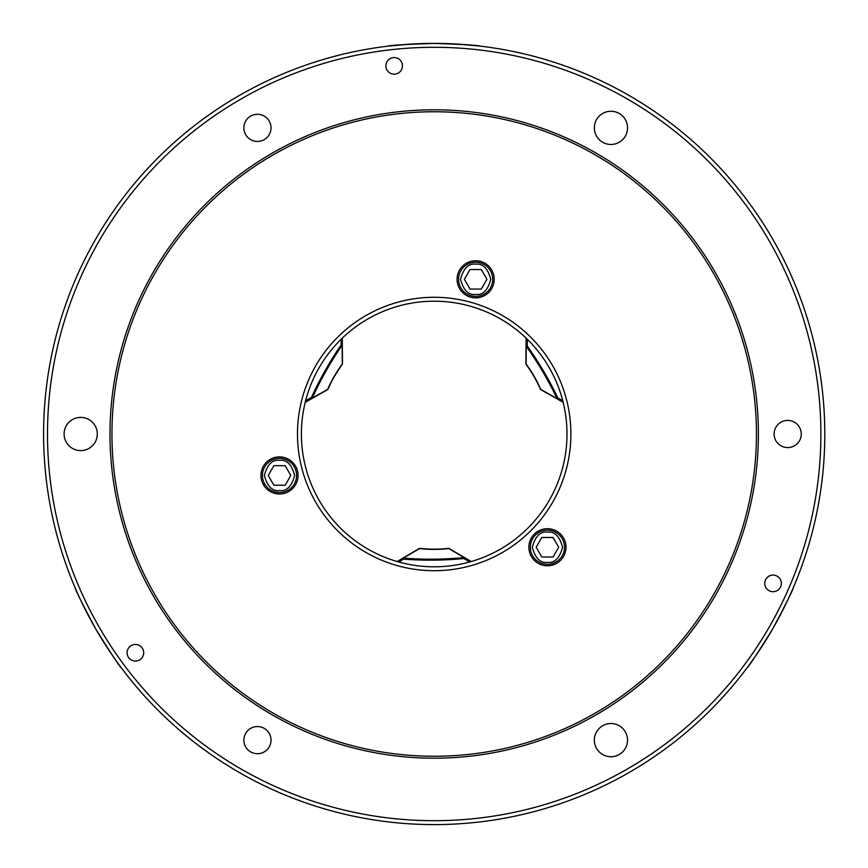 <?xml version="1.0" encoding="UTF-8"?>
<svg xmlns="http://www.w3.org/2000/svg" width="868" height="868" viewBox="0 0 868 868"><rect width="100%" height="100%" fill="white"/><g stroke="black" fill="none" stroke-linecap="round" stroke-linejoin="round"><path stroke-width="1.3" d="M305.71 400.408L306.936 401.114L306.936 399.985L311.471 397.425L312.23 398.119A351.54 351.54 0 0 1 342.133 345.204L342.09 340.223L341.113 340.788L340.147 340.234M311.471 397.425A352.516 352.516 0 0 1 341.146 344.9L341.113 340.788M306.936 399.985L305.97 399.432M340.864 339.518L342.09 340.223M341.146 344.9L342.133 345.204L342.296 364.028A128.898 128.898 0 0 0 327.648 389.396L306.936 401.114M305.232 402.329L327.865 389.515L328.158 388.224M305.558 401.016L306.165 400.669M341.536 365.059L342.513 364.148L342.285 338.14M341.319 339.779L341.308 339.084M340.961 365.851L341.677 365.287M328.56 387.334L328.777 387.454A128.898 128.898 0 0 1 341.178 365.971M328.777 387.454L328.429 388.224M469.349 562.063L469.349 560.663L468.373 561.216L463.892 558.569L464.109 557.571A351.54 351.54 0 0 1 403.327 558.135L399.041 560.663L400.018 561.216L400.018 562.334M463.892 558.569A352.516 352.516 0 0 1 403.555 559.133L400.018 561.216M468.373 561.216L468.373 562.334M399.041 562.063L399.041 560.663M403.555 559.133L403.327 558.135L419.548 548.576A128.898 128.898 0 0 0 448.843 548.576L469.349 560.663M471.248 561.531L448.843 548.326L447.573 548.717M469.957 561.9L469.349 561.542M420.817 548.717L419.548 548.326L397.143 561.531M399.041 561.542L398.445 561.9M421.794 548.815L420.958 548.489M446.597 548.815L446.597 548.565A128.898 128.898 0 0 1 421.794 548.565M446.597 548.565L447.443 548.489M527.527 339.518L526.312 340.223L527.288 340.788L527.234 346.006L526.258 346.31A351.54 351.54 0 0 1 557.137 398.662L561.466 401.114L561.466 399.985L562.421 399.432M527.234 346.006A352.516 352.516 0 0 1 557.885 397.967L561.466 399.985M527.288 340.788L528.243 340.234M562.681 400.408L561.466 401.114M557.885 397.967L557.137 398.662L540.753 389.396A128.898 128.898 0 0 0 526.106 364.028L526.312 340.223M526.116 338.14L525.889 364.148L526.854 365.059M527.082 339.084L527.082 339.779M540.232 388.224L540.536 389.515L563.169 402.329M562.236 400.669L562.844 401.016M539.831 387.334L539.972 388.224M527.429 365.851L527.212 365.971A128.898 128.898 0 0 1 539.614 387.454M527.212 365.971L526.724 365.287M542.109 390.405L542.956 390.882M793.135 588.048C792.994 589.98 786.115 603.705 772.509 629.235C757.178 653.843 748.693 666.711 747.077 667.828C748.683 666.732 757.135 653.897 772.455 629.311C786.093 603.759 792.983 590.001 793.135 588.048M434.195 824.6A390.6 390.6 0 0 0 824.795 434A390.6 390.6 0 0 0 434.195 43.4A390.6 390.6 0 0 0 43.595 434A390.6 390.6 0 0 0 434.195 824.6M457.219 44.084L480.254 46.123C478.507 45.288 463.154 44.377 434.195 43.4C405.248 44.377 389.895 45.288 388.137 46.123L411.356 44.073M80.702 417.399A16.601 16.601 0 0 0 64.102 434A16.601 16.601 0 0 0 80.702 450.601A16.601 16.601 0 0 0 97.303 434A16.601 16.601 0 0 0 80.702 417.399M434.195 820.694A386.694 386.694 0 0 0 820.889 434A386.694 386.694 0 0 0 434.195 47.306A386.694 386.694 0 0 0 47.501 434A386.694 386.694 0 0 0 434.195 820.694M75.256 588.048C75.407 589.98 82.297 603.727 95.925 629.289C111.234 653.864 119.708 666.711 121.314 667.828C119.719 666.732 111.278 653.919 95.968 629.365C82.319 603.781 75.418 590.012 75.256 588.048M758.393 434A324.198 324.198 0 0 0 434.195 109.802A324.198 324.198 0 0 0 109.997 434A324.198 324.198 0 0 0 434.195 758.198A324.198 324.198 0 0 0 758.393 434M111.95 434A322.245 322.245 0 0 1 434.195 111.755A322.245 322.245 0 0 1 756.44 434A322.245 322.245 0 0 1 434.195 756.245A322.245 322.245 0 0 1 111.95 434M257.449 114.294A13.573 13.573 0 0 0 243.875 127.867A13.573 13.573 0 0 0 257.449 141.441A13.573 13.573 0 0 0 271.022 127.867A13.573 13.573 0 0 0 257.449 114.294M787.688 420.427A13.573 13.573 0 0 0 774.115 434A13.573 13.573 0 0 0 787.688 447.573A13.573 13.573 0 0 0 801.262 434A13.573 13.573 0 0 0 787.688 420.427M257.449 726.559A13.573 13.573 0 0 0 243.875 740.133A13.573 13.573 0 0 0 257.449 753.706A13.573 13.573 0 0 0 271.022 740.133A13.573 13.573 0 0 0 257.449 726.559M394.159 57.559A8.3 8.3 0 0 0 385.859 65.859A8.3 8.3 0 0 0 394.159 74.16A8.3 8.3 0 0 0 402.459 65.859A8.3 8.3 0 0 0 394.159 57.559M773.041 575.093A8.3 8.3 0 0 0 764.741 583.394A8.3 8.3 0 0 0 773.041 591.694A8.3 8.3 0 0 0 781.341 583.394A8.3 8.3 0 0 0 773.041 575.093M135.397 644.447A8.3 8.3 0 0 0 127.097 652.747A8.3 8.3 0 0 0 135.397 661.047A8.3 8.3 0 0 0 143.697 652.747A8.3 8.3 0 0 0 135.397 644.447M610.942 111.267A16.601 16.601 0 0 0 594.341 127.867A16.601 16.601 0 0 0 610.942 144.468A16.601 16.601 0 0 0 627.542 127.867A16.601 16.601 0 0 0 610.942 111.267M610.942 723.532A16.601 16.601 0 0 0 594.341 740.133A16.601 16.601 0 0 0 610.942 756.733A16.601 16.601 0 0 0 627.542 740.133A16.601 16.601 0 0 0 610.942 723.532M566.999 434A132.804 132.804 0 0 0 434.195 301.196A132.804 132.804 0 0 0 301.391 434A132.804 132.804 0 0 0 434.195 566.804A132.804 132.804 0 0 0 566.999 434M570.905 434A136.71 136.71 0 0 0 434.195 297.29A136.71 136.71 0 0 0 297.485 434A136.71 136.71 0 0 0 434.195 570.71A136.71 136.71 0 0 0 570.905 434M475.642 260.758A18.553 18.553 0 0 0 457.089 279.312A18.553 18.553 0 0 0 475.642 297.865A18.553 18.553 0 0 0 494.196 279.312A18.553 18.553 0 0 0 475.642 260.758M547.437 528.688A18.553 18.553 0 0 0 528.883 547.241A18.553 18.553 0 0 0 547.437 565.795A18.553 18.553 0 0 0 565.99 547.241A18.553 18.553 0 0 0 547.437 528.688M279.507 456.894A18.553 18.553 0 0 0 260.953 475.447A18.553 18.553 0 0 0 279.507 494A18.553 18.553 0 0 0 298.06 475.447A18.553 18.553 0 0 0 279.507 456.894M273.876 465.682L268.234 475.447L273.876 465.682L285.149 465.682L290.78 475.447L285.149 485.212L273.876 485.212L268.234 475.447M553.079 557.006L558.71 547.241L553.079 557.006L541.806 557.006L536.164 547.241L541.806 537.476L536.164 547.241M470.011 269.547L464.369 279.312L470.011 269.547L481.284 269.547L486.926 279.312L481.284 289.077L486.926 279.312M541.806 537.476L553.079 537.476L558.71 547.241M481.284 289.077L470.011 289.077L464.369 279.312M279.507 458.358A17.089 17.089 0 0 0 262.418 475.447A17.089 17.089 0 0 0 279.507 492.536A17.089 17.089 0 0 0 296.596 475.447A17.089 17.089 0 0 0 279.507 458.358M547.437 530.153A17.089 17.089 0 0 0 530.348 547.241A17.089 17.089 0 0 0 547.437 564.33A17.089 17.089 0 0 0 564.525 547.241A17.089 17.089 0 0 0 547.437 530.153M475.642 262.223A17.089 17.089 0 0 0 458.554 279.312A17.089 17.089 0 0 0 475.642 296.4A17.089 17.089 0 0 0 492.731 279.312A17.089 17.089 0 0 0 475.642 262.223M458.554 279.312A17.089 17.089 0 0 0 475.642 296.4A17.089 17.089 0 0 0 492.731 279.312M530.348 547.241A17.089 17.089 0 0 0 547.437 564.33A17.089 17.089 0 0 0 564.525 547.241M262.418 475.447A17.089 17.089 0 0 0 279.507 492.536A17.089 17.089 0 0 0 296.596 475.447M279.507 460.311C286.668 459.454 291.713 464.499 294.643 475.447C291.713 486.395 286.668 491.44 279.507 490.583C272.357 491.44 267.311 486.395 264.371 475.447C267.311 464.499 272.357 459.454 279.507 460.311M547.437 532.106C554.598 531.249 559.643 536.294 562.572 547.241C559.643 558.189 554.598 563.234 547.437 562.377C540.287 563.234 535.241 558.189 532.301 547.241C535.241 536.294 540.287 531.249 547.437 532.106M475.642 264.176C482.803 263.319 487.849 268.364 490.778 279.312C487.849 290.259 482.803 295.304 475.642 294.447C468.492 295.304 463.447 290.259 460.507 279.312C463.447 268.364 468.492 263.319 475.642 264.176"/></g></svg>
